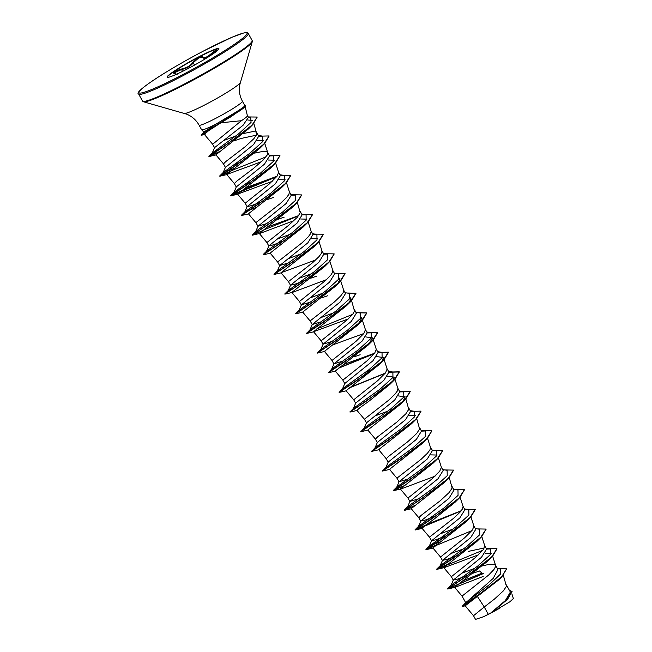 <?xml version="1.0" encoding="UTF-8"?>
<svg xmlns="http://www.w3.org/2000/svg" width="652" height="652" viewBox="0 0 652 652"><rect width="100%" height="100%" fill="white"/><g stroke="black" fill="none" stroke-linecap="round" stroke-linejoin="round"><path stroke-width="0.98" d="M217.067 50.106L212.21 53.472C207.352 57.661 204.198 59.071 202.731 57.686C202.169 56.936 200.669 57.172 198.232 58.395L193.294 62.625C191.15 65.893 187.189 68.215 181.411 69.593L173.888 73M167.197 77.311A29.584 2.632 151.1 0 1 198.118 57.482A29.584 2.632 151.1 0 1 218.925 48.753M197.988 57.237A29.584 2.632 151.1 0 1 218.893 48.615A29.584 2.632 151.1 0 1 188.004 68.59A29.584 2.632 151.1 0 1 167.091 77.213A29.584 2.632 151.1 0 1 197.988 57.237M176.643 74.181L174.638 73.652C172.209 72.682 174.475 71.141 181.443 69.031C186.961 67.784 190.718 65.583 192.707 62.421L198.078 57.93C200.702 56.618 202.307 56.341 202.878 57.099C204.288 58.484 207.279 57.148 211.859 53.105C217.36 48.688 218.485 48.452 215.225 52.396M244.793 105.526A24.523 2.184 151.1 0 1 245.421 105.673L245.511 105.836A24.523 2.184 151.1 0 1 244.63 107.148L230.955 116.749L220.938 122.772L241.419 120.71A22.103 1.964 151.1 0 0 247.41 115.763L245.16 106.618M215.567 152.006L212.267 152.992L214.606 147.588L243.017 125.323L248.355 117.458L247.401 115.738A22.103 1.964 151.1 0 1 247.41 115.763M244.492 105.567C245.804 105.795 241.085 109.112 230.335 115.502L215.739 124.247A24.76 2.2 151.1 0 1 201.631 129.772A24.76 2.2 151.1 0 1 201.598 129.732L199.064 125.127A24.76 2.2 -28.9 0 0 216.562 117.914A24.76 2.2 -28.9 0 0 242.405 101.199C239.602 95.942 238.722 90.449 239.781 84.719L252.251 41.769L252.145 40.497L248.265 33.472C247.149 32.975 248.754 31.956 243.212 33.122L231.925 37.286L203.416 51.068C167.466 69.854 132.943 92.356 138.623 93.994A62.616 5.575 -28.9 0 0 182.886 75.746A62.616 5.575 -28.9 0 0 248.265 33.472M256.44 135.176L240.8 138.526L234.573 140.685M235.812 136.007L223.196 140.71M220.938 122.772L208.632 130.677L204.378 134.402L212.65 144.247L241.419 120.71M506.612 568.911L501.942 576.694L498.544 580.044L465.178 605.814L473.507 615.732L484.257 606.996L488.275 614.282A22.103 1.964 -28.9 0 0 490.63 613.067A22.103 1.964 -28.9 0 0 490.744 613.01L505.398 600.541L510.361 592.081L506.4 584.917M477.525 596.645L484.257 606.996L494.615 598.935L503.466 590.769L506.417 586.278L503.32 575.292M465.618 602.856L493.14 578.43L497.924 569.546L495.487 565.137L494.371 564.314L489.114 564.347L482.48 565.903M465.699 602.66L462.211 596.336L462.529 595.732L488.715 574.999L494.029 569.408L495.569 566.629L495.487 565.137M447.785 588.797L483.368 573.361L481.999 573.165L479.53 570.973L473.466 573.075M468.764 574.819L457.794 579.041L453.327 580.035L481.478 557.321L486.588 549.025L484.705 545.602M474.623 568.422L461.926 573.157M482.749 550.296L436.791 569.326L453.759 557.99L481.575 536.792L476.693 541.625L443.743 567.615L451.371 576.694L475.487 557.452L483.173 549.75L484.795 545.936L481.804 536.563M457.916 555.162L446.946 559.375L442.472 560.386L470.63 537.664L475.74 529.367L473.849 525.944M463.776 548.764L451.078 553.499M471.901 530.638L425.935 549.669L442.912 538.332L470.72 517.134L465.838 521.967L432.895 547.957L440.516 557.036L464.64 537.794L472.325 530.092L473.939 526.278L470.956 516.914M447.068 535.504L436.09 539.726L431.624 540.728L459.782 518.006L464.884 509.717L463.001 506.286M452.92 529.106L440.222 533.841M431.616 540.907L429.652 537.362L429.978 536.759L453.784 518.136L460.059 512.138L462.464 508.935L463.091 506.62L460.1 497.256M436.212 515.846L425.234 520.068L420.776 521.07L448.926 498.348L454.036 490.051L452.146 486.628M414.248 505.928L404.232 510.361L421.208 499.024L449.016 477.826L444.134 482.659L411.192 508.65L418.82 517.721L421.135 515.365L440.361 500.654L449.212 492.48L452.162 487.998L449.252 477.598M418.828 498.707L409.921 501.412L438.079 478.69L443.181 470.402L441.298 466.971M434.99 476.221L400.923 488.984L393.384 490.703L410.361 479.367L438.168 458.169L433.287 462.993L400.336 488.992L407.965 498.071L432.089 478.821L439.774 471.119L441.388 467.313L438.405 457.94M407.981 479.057L399.073 481.755L427.223 459.041L432.333 450.744L430.442 447.321M399.057 481.934L397.101 478.389L397.427 477.786L421.233 459.171L427.508 453.173L429.912 449.962L430.54 447.655L427.549 438.283M385.886 467.5L388.217 462.097L416.375 439.375L421.485 431.086L419.595 427.663M379.219 449.668L371.681 451.388L388.657 440.051L416.465 418.853L411.591 423.686L378.641 449.676L386.261 458.755L388.584 456.392L407.802 441.681L416.661 433.515L419.611 429.024L416.701 418.625M375.03 447.842L377.369 442.439L405.528 419.717L410.63 411.428L408.747 408.005M368.364 430.01L360.833 431.73L377.81 420.393L405.617 399.195L400.735 404.028L367.785 430.018L375.413 439.098L377.736 436.734L396.954 422.023L405.805 413.857L408.755 409.374L405.846 398.967M364.183 428.185L366.522 422.781L394.664 400.067L399.782 391.77L397.891 388.347M387.818 411.167L375.112 415.903M366.473 422.895L364.549 419.423L364.875 418.82L388.682 400.198L394.957 394.199L397.361 390.988L397.981 388.682L394.998 379.309M353.335 408.527L355.666 403.132L383.824 380.401L388.934 372.113L387.043 368.69M381.102 362.479L379.032 364.712L346.082 390.703L353.71 399.782L377.826 380.54L385.519 372.838L387.133 369.024L383.466 357.532L381.819 361.599M342.479 388.869L344.818 383.474L372.968 360.752L378.078 352.455L376.188 349.032M371.249 370.157L366.114 371.852M365.87 336.937L372.618 337.875L368.184 345.055L335.234 371.045L342.862 380.124L366.978 360.882L374.664 353.18L376.285 349.366L373.294 340.002M360.165 354.745L354.101 356.848M342.87 361.11L333.963 363.816L362.121 341.094L367.231 332.805L365.34 329.374M332.007 360.466L356.131 341.224L363.816 333.522L365.43 329.708L361.762 318.217L357.329 325.405L324.378 351.395L332.007 360.466M332.023 341.461L323.115 344.158L351.273 321.436L356.375 313.147L354.484 309.724M348.551 303.506L346.481 305.747L313.53 331.738L321.159 340.817L347.655 319.456L352.96 313.865L354.501 311.085L351.591 300.686M321.167 321.803L312.259 324.5L340.409 301.786L345.527 293.49L343.637 290.067M333.563 312.887L320.857 317.614M312.251 324.68L310.295 321.134L310.621 320.531L334.427 301.917L340.703 295.918L343.107 292.707L343.726 290.401L340.743 281.028M327.614 295.78L321.55 297.882M310.319 302.145L301.411 304.843L329.57 282.12L334.68 273.832L332.716 270.287L332.797 271.778L331.257 274.557L325.951 280.148L299.455 301.501L291.827 292.422L324.777 266.432L329.659 261.607L334.215 253.962M322.707 293.229L310.01 297.956M316.758 276.122L310.694 278.225M305.266 280.246L294.794 284.272L290.564 285.185L318.714 262.471L323.824 254.174L321.933 250.751M311.86 273.571L299.162 278.306M290.547 285.364L288.591 281.827L288.917 281.224L312.724 262.601L318.999 256.603L321.403 253.392L322.031 251.085L319.04 241.713M288.616 262.829L279.708 265.535L307.866 242.813L312.976 234.516L311.085 231.093M301.004 253.913L288.306 258.648M279.7 265.714L277.744 262.169L278.062 261.566L301.876 242.943L308.143 236.945L310.556 233.742L311.175 231.427L308.192 222.063M284.296 240.653L273.327 244.875L268.86 245.877L297.019 223.147L302.12 214.858L300.23 211.435M290.156 234.255L277.459 238.991M262.34 230.735L252.324 235.168L269.292 223.823L297.108 202.625L292.226 207.458L259.276 233.449L266.904 242.528L288.445 225.462L297.296 217.287L300.246 212.805L297.336 202.405M284.207 217.149L278.143 219.251M266.912 223.514L258.005 226.22L286.155 203.497L291.273 195.209L289.382 191.778M257.996 226.399L256.04 222.854L256.358 222.25L280.173 203.628L286.448 197.629L288.852 194.426L289.472 192.112L286.489 182.747M273.359 197.491L267.296 199.593M261.859 201.623L251.395 205.641L247.157 206.562L275.315 183.84L280.417 175.551L278.526 172.12M276.578 176.814L230.621 195.853L247.589 184.516L275.405 163.318L270.523 168.151L237.572 194.141L245.201 203.22L269.317 183.97L277.002 176.268L278.624 172.462L275.633 163.09M251.012 181.965L245.209 184.206M237.271 191.321L233.97 192.307L236.309 186.904L264.459 164.182L269.569 155.893L267.679 152.47M229.781 171.761L219.765 176.195L236.741 164.858L264.549 143.66L259.667 148.493L226.725 174.483L234.345 183.562L236.668 181.199L253.18 168.681L262.96 160.196L267.149 155.111L267.768 152.804L264.785 143.432M240.898 162.03L234.361 164.548M225.437 167.425L253.604 144.532L258.722 136.235L256.831 132.812M218.933 152.112L208.917 156.537L225.592 145.396L252.78 124.614L248.518 128.86L215.869 154.826L223.497 163.905L225.82 161.541L245.038 146.83L253.889 138.664L256.839 134.173L253.856 123.53M480.288 566.564L479.758 566.727M484.314 547.965L468.674 551.315M469.432 546.906L468.91 547.069M458.584 527.248L458.054 527.411M447.728 507.59L447.207 507.753M426.025 468.275L425.503 468.438M404.33 428.967L403.8 429.122M360.393 350.499L358.209 351.2M350.067 330.678L349.545 330.841M339.219 311.02L336.505 311.884M328.372 291.362L327.842 291.525M317.516 271.713L316.994 271.876M263.261 173.424L262.74 173.587M267.613 152.348L266.497 151.517L263.408 151.297L254.606 153.114M252.414 153.766L251.884 153.929M256.766 132.69L255.649 131.867L252.552 131.639L243.432 133.554M241.419 134.157L240.898 134.32M512.089 591.511L507.615 599.245L491.942 612.35L509.897 601.772L513.377 598.528L511.885 593.89M488.275 614.282L483.662 616.662L475.528 619.4L473.491 615.708M497.37 568.552L500.174 569L500.581 574.021L489.334 584.689L465.976 602.383L462.186 606.344L465.675 605.806M497.965 568.65L506.571 568.829L501.836 576.539L486.881 588.789L462.374 606.034M509.416 590.37L512.04 591.429L506.327 600.247L490.744 613.01M501.942 576.694L476.734 596.238L462.276 606.507M507.615 599.245L490.793 612.978M247.793 120.025L252.332 120.375M257.353 140.376L263.498 140.539M226.725 174.483L261.379 161.712M268.208 160.025L274.353 160.196M237.572 194.141L272.226 181.37M279.056 179.683L285.201 179.846M249.007 213.791L241.468 215.51L258.445 204.174L286.252 182.976L281.371 187.8L248.428 213.799L256.049 222.87M252.471 235.168L259.855 233.449L293.93 220.686M300.759 218.999L306.905 219.162M270.71 253.106L263.172 254.818L280.148 243.481L307.956 222.283L303.074 227.116L270.132 253.106L277.752 262.185M311.607 238.656L317.76 238.819M281.558 272.756L274.019 274.476L290.996 263.139L318.804 241.949L313.93 246.774L280.979 272.764L315.633 260.001M327.565 263.318L324.777 266.432M329.659 261.607L301.852 282.797L284.875 294.133L292.406 292.414L326.481 279.651M339.456 278.135L340.059 278.909L337.703 283.848M303.262 312.072L295.723 313.791L312.699 302.455L340.507 281.257L335.633 286.089L302.683 312.08L310.303 321.159M350.311 297.793L350.915 298.559L349.26 302.634M313.53 331.738L348.184 318.967M361.159 317.451L361.762 318.217M376.717 356.595L383.466 357.532M387.565 376.253L394.313 377.19L392.667 381.257M394.77 379.537L389.888 384.37L368.812 401.314L359.961 407.671L356.937 410.361L357.516 410.352L349.977 412.072L366.954 400.735L394.77 379.537L399.374 371.982L388.991 372.243M398.421 395.911L405.169 396.848L402.806 401.795M409.269 415.568L415.414 415.731M390.067 469.326L382.537 471.046L399.505 459.709L427.321 438.511L422.439 443.336L389.488 469.334L397.117 478.413M430.972 454.884L437.117 455.047M459.872 497.484L454.99 502.309L433.922 519.245L425.063 525.61L422.04 528.299L422.618 528.299L415.088 530.019L432.056 518.674L459.872 497.484L464.436 489.848M436.938 569.326L444.322 567.607L478.397 554.852M485.227 553.165L491.372 553.328M483.466 573.524L447.639 588.984L464.615 577.648L492.431 556.449L487.541 561.282L454.599 587.273L462.219 596.352M447.794 588.984L455.177 587.265L483.189 576.466M205.111 131.916L204.117 131.908L215.739 124.247M481.999 573.165L462.871 580.81M453.384 584.82L451.2 585.186L477.606 566.148L490.622 554.347L490.532 548.919L486.62 549.074M443.441 564.795L440.344 565.528L466.75 546.49L479.766 534.689L479.685 529.261L475.308 528.585M441.168 541.494L429.285 546.123L455.903 526.832L468.918 515.031L468.829 509.603L464.909 509.758M421.738 525.488L418.641 526.213L445.047 507.174L458.071 495.373L457.973 489.945L453.605 489.277M409.978 506.196L407.793 506.555L434.199 487.517L447.215 475.716L447.125 470.296L442.757 469.619M400.035 486.172L396.938 486.897L423.352 467.859L436.367 456.066L436.269 450.638L431.901 449.962M389.187 466.514L388.274 466.881M382.675 470.858L386.09 467.239L412.496 448.209L425.512 436.408L425.422 430.98L421.51 431.135M378.339 446.856L377.426 447.223M371.827 451.2L375.234 447.59L401.64 428.551L414.664 416.75L414.574 411.322L410.654 411.477M360.98 431.542L364.387 427.932L390.792 408.894L403.808 397.092L403.718 391.665L399.806 391.819M349.977 412.072L353.539 408.274L379.945 389.236L392.96 377.435L392.871 372.007L388.959 372.162M339.276 392.235L342.683 388.616L369.089 369.578L382.113 357.777L382.023 352.349L378.103 352.504M374.655 353.197L343.506 364.582M328.421 372.577L331.835 368.959L358.241 349.92L371.257 338.127L371.167 332.699L367.255 332.846M363.8 333.539L332.65 344.924M324.077 348.575L323.172 348.942M323.115 344.158L320.776 349.562L347.394 330.262L360.409 318.469L360.32 313.041L355.943 312.365M313.229 328.918L312.316 329.284M314.109 331.729L306.579 333.449L310.132 329.643L336.538 310.605L349.562 298.812L349.464 293.384L345.095 292.707M301.411 304.843L299.072 310.246L325.69 290.955L338.706 279.154L338.616 273.726L334.248 273.049M291.525 289.602L288.428 290.336L314.834 271.297L327.858 259.496L327.76 254.068L323.848 254.223M280.678 269.944L277.581 270.678L303.987 251.639L317.002 239.838L316.913 234.41L313.001 234.565M269.822 250.286L266.725 251.02L293.131 231.982L306.155 220.18L306.065 214.752L302.145 214.907M298.697 215.6L267.548 226.986M258.062 231.004L255.877 231.362L282.283 212.324L295.299 200.531L295.209 195.103L291.297 195.25M256.692 207.328L244.818 211.965L271.436 192.666L284.451 180.873L284.362 175.445L280.442 175.592M276.994 176.285L245.845 187.67M233.97 192.307L260.58 173.008L273.595 161.215L273.514 155.787L269.594 155.942M234.997 168.012L226.423 171.663M225.51 172.03L223.326 172.389L249.732 153.35L262.748 141.557L262.658 136.129L258.746 136.284M212.267 152.992L238.624 133.839L251.061 122.389L250.702 117.23L248.216 117.205M447.639 588.984L474.778 570.37L491.6 556.995L496.946 548.731L488.25 548.568M488.087 548.609L486.571 548.992L488.087 548.609M447.557 564.347L436.783 569.033L463.922 550.72L480.752 537.338L486.09 529.074L477.394 528.911M436.71 544.689L425.927 549.383L453.075 531.062L469.905 517.68L475.243 509.416L466.547 509.253M461.249 510.728L430.67 522.847L414.998 529.856L442.227 511.404L459.049 498.022L464.387 489.758L455.699 489.595M415.006 505.381L404.379 510.174M404.232 510.361L431.371 491.747L448.201 478.364L453.539 470.1L444.843 469.945M404.15 485.724L393.376 490.41L420.524 472.089L437.353 458.706L442.684 450.451L433.996 450.287M382.52 470.752L409.676 452.431L426.498 439.049L431.836 430.793L422.993 430.662M371.673 451.094L398.82 432.773L415.65 419.391L420.988 411.135L410.605 411.371M360.825 431.437L387.973 413.115L404.794 399.733L410.132 391.477L399.749 391.713M349.969 411.787L377.117 393.466L393.947 380.083L399.285 371.819L388.91 372.08M385.291 373.131L349.896 387.443M339.121 392.129L366.261 373.808L383.091 360.426L388.429 352.17L378.062 352.422M374.444 353.474L339.048 367.785M328.266 372.471L355.413 354.15L372.243 340.768L377.581 332.512L368.73 332.381M317.573 352.919L344.566 334.492L361.387 321.11L366.734 312.854L358.038 312.691M306.57 333.156L333.71 314.834L350.54 301.452L355.878 293.196L347.182 293.033M295.869 313.604L322.862 295.177L339.692 281.794L345.03 273.538L336.334 273.375M284.875 294.133L312.015 275.519L328.836 262.137L334.174 253.881L325.332 253.75M274.166 274.288L301.159 255.861L317.989 242.479L323.327 234.223L314.476 234.101M263.172 254.818L290.311 236.203L307.133 222.829L312.471 214.565L302.096 214.81M298.486 215.877L263.09 230.189M252.324 235.168L279.455 216.554L296.285 203.171L301.623 194.915L292.927 194.744M241.615 215.323L268.608 196.896L285.429 183.514L290.776 175.258L280.393 175.494M276.782 176.562L246.212 188.681L230.531 195.69L257.752 177.238L274.582 163.856L279.92 155.6L269.537 155.836M265.935 156.904L235.356 169.031L219.675 176.032L246.904 157.58L263.734 144.198L269.072 135.942L258.689 136.178M219.683 151.557L208.909 156.244L235.739 138.118L252.088 125.029L257.141 117.042L248.07 116.944M204.777 133.725L201.175 135.086M204.483 134.051L201.452 135.217L201.224 134.768L231.273 115.869L230.955 116.749M492.431 556.449L496.987 548.813M487.37 548.968L486.653 549.155M481.575 536.792L486.131 529.163M470.72 517.134L475.284 509.505M461.046 510.981L415.234 530.019M449.016 477.826L453.58 470.19M438.168 458.169L442.732 450.532M427.321 438.511L431.877 430.874M422.268 431.029L421.551 431.216M416.465 418.853L421.029 411.216M411.412 411.371L410.695 411.559M405.617 399.195L410.222 391.64L399.847 391.901M385.096 373.384L349.146 387.989M346.66 390.703L339.13 392.422L356.098 381.078L383.914 359.88L388.527 352.333L378.144 352.585M374.24 353.726L338.298 368.331M335.813 371.045L328.274 372.765L345.25 361.428L373.066 340.23L377.671 332.675L367.296 332.936M324.965 351.387L317.426 353.107L334.403 341.77L362.21 320.572L366.823 313.017L358.51 312.764M352.536 314.411L316.595 329.015M306.579 333.449L323.547 322.112L351.363 300.914L355.968 293.359L347.663 293.107M340.507 281.257L345.071 273.62M324.606 254.117L323.889 254.304M318.804 241.949L323.368 234.304M313.751 234.459L313.041 234.647M307.956 222.283L312.52 214.655M302.903 214.801L302.186 214.989M297.108 202.625L301.664 194.997M286.252 182.976L290.816 175.339M281.199 175.494L280.482 175.681M275.405 163.318L279.961 155.681M270.352 155.836L269.626 156.024M264.549 143.66L269.113 136.023M259.496 136.178L258.779 136.366M252.78 124.614L257.181 117.124M201.134 135.217L205.461 131.9L231.362 116.032A24.523 2.184 151.1 0 0 244.63 107.148M483.662 616.662A21.989 1.956 -28.9 0 0 500.182 607.908M245.421 105.673A24.523 2.184 151.1 0 1 231.273 115.869L230.335 115.502M181.443 69.031L182.421 71.435M173.831 73.456L174.638 73.652M192.707 62.421L194.622 65.021M202.878 57.099A0.473 0.448 152.9 0 0 202.723 57.678M211.859 53.105L212.601 54.173M203.4 51.076A61.679 5.493 -28.9 0 0 139.944 90.693A61.679 5.493 -28.9 0 0 182.593 74.744A61.679 5.493 -28.9 0 0 246.048 35.135A61.679 5.493 -28.9 0 0 203.4 51.076M199.064 125.127C196.113 119.952 191.924 116.284 186.513 114.116L143.53 101.785L142.511 101.027A62.616 5.575 -28.9 0 0 186.765 82.78A62.616 5.575 -28.9 0 0 252.145 40.497M143.53 101.785A62.339 5.55 -28.9 0 0 187.132 83.301A62.339 5.55 -28.9 0 0 252.251 41.769M184.345 113.391A32.095 2.861 -28.9 0 0 206.798 103.88A32.095 2.861 -28.9 0 0 240.319 82.494M142.511 101.027L138.623 93.994M214.557 147.702L212.633 144.231M453.311 580.223L451.355 576.678M442.463 560.565L440.507 557.02M420.76 521.25L418.804 517.704M409.912 501.592L407.956 498.046M388.168 462.211L386.253 458.731M377.321 442.553L375.397 439.081M355.617 403.246L353.702 399.766M344.769 383.588L342.846 380.108M333.954 363.995L331.998 360.45M323.099 344.337L321.143 340.792M301.395 305.022L299.439 301.485M268.844 246.057L266.888 242.511M247.141 206.741L245.185 203.196M236.252 187.018L234.337 183.538M225.405 167.36L223.481 163.88M280.979 272.764L288.608 281.843M329.888 261.37L332.83 270.539M372.618 337.875L373.237 339.806M356.937 410.361L364.566 419.44M422.04 528.299L429.668 537.378M492.659 556.221L495.593 565.39M244.859 105.632L242.405 101.199M203.962 132.185L201.631 129.772M204.117 131.908L201.224 134.768M451.2 585.186L447.631 588.691M440.344 565.528L436.783 569.033M429.497 545.871L425.927 549.383M418.641 526.213L415.079 529.726M407.793 506.555L404.224 510.068M396.938 486.897L393.376 490.41M388.902 372.056L390.434 371.697M378.046 352.406L379.578 352.039M320.988 349.301L317.418 352.813M299.284 309.985L295.715 313.498M288.428 290.336L284.867 293.84M277.581 270.678L274.011 274.182M266.725 251.02L263.163 254.533M255.877 231.362L252.316 234.875M245.03 211.704L241.46 215.217M234.174 192.047L230.612 195.559M223.326 172.389L219.757 175.901M212.47 152.731L208.909 156.244M453.327 580.035L450.988 585.439M490.532 548.919L486.164 548.242M440.141 565.781L442.472 560.386M429.285 546.123L431.624 540.728M468.829 509.603L464.46 508.927M418.437 526.474L420.776 521.07M407.59 506.816L409.921 501.412M396.734 487.158L399.073 481.755M425.422 430.98L421.053 430.304M414.574 411.322L410.206 410.646M403.718 391.665L399.35 390.988M392.871 372.007L388.502 371.33M382.023 352.349L377.647 351.681M331.632 369.219L333.963 363.816M371.167 332.699L366.799 332.023M309.928 329.904L312.259 324.5M288.225 290.588L290.564 285.185M327.76 254.068L323.392 253.392M277.377 270.93L279.708 265.535M316.913 234.41L312.544 233.734M266.521 251.273L268.86 245.877M306.065 214.752L301.689 214.076M255.674 231.615L258.005 226.22M295.209 195.103L290.841 194.426M244.818 211.965L247.157 206.562M284.362 175.445L279.993 174.769M273.514 155.787L269.137 155.111M223.114 172.65L225.453 167.246M262.658 136.129L258.29 135.453M250.702 117.23L247.996 116.814M205.103 134.393L201.452 135.217M216.456 154.817L209.064 156.537M227.303 174.475L219.92 176.195M238.151 194.133L230.767 195.853M346.481 305.747L351.363 300.914M357.329 325.405L362.21 320.572M368.184 345.055L373.066 340.23M379.032 364.712L383.914 359.88M411.771 508.642L404.387 510.361M433.474 547.957L426.09 549.669M174.769 73.627L177.148 74.361M217.132 50.163L215.209 52.413"/></g></svg>
